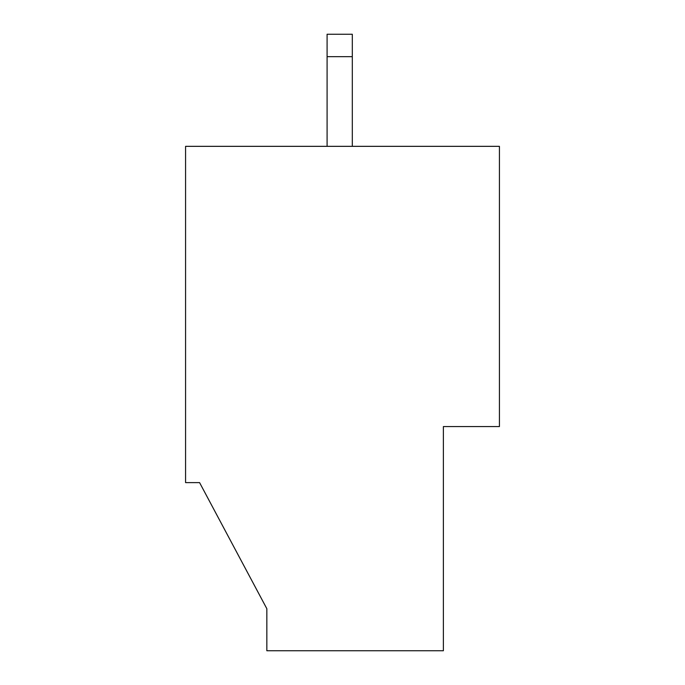 <?xml version="1.0" encoding="UTF-8"?>
<svg xmlns="http://www.w3.org/2000/svg" width="685" height="685" viewBox="0 0 685 685"><rect width="100%" height="100%" fill="white"/><g stroke="black" fill="none" stroke-linecap="round" stroke-linejoin="round"><path stroke-width="1.03" d="M327.087 56.667L352.304 56.667L352.304 34.25L327.087 34.25L327.087 146.342M185.575 482.617L185.575 146.342L499.425 146.342L499.425 426.567L443.383 426.567L443.383 650.75L266.842 650.75L266.842 608.717L199.583 482.617L266.842 608.717L199.583 482.617L185.575 482.617M352.304 146.342L352.304 56.667"/></g></svg>
